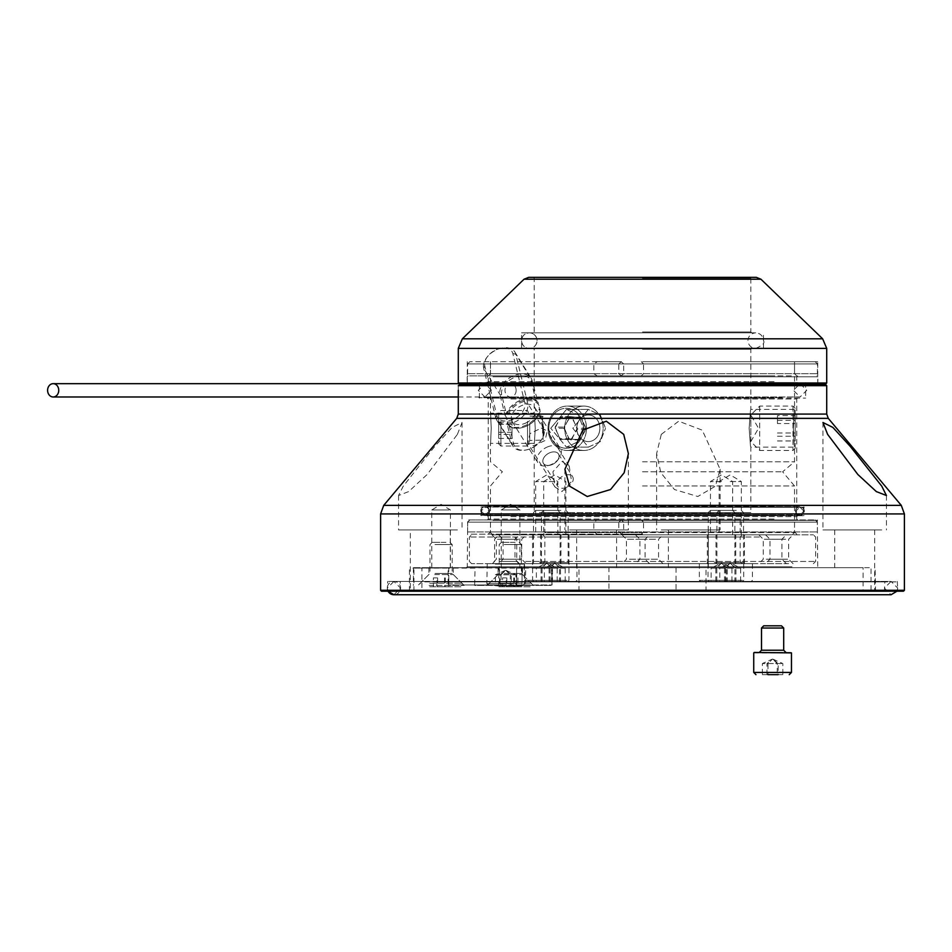 <?xml version="1.0" encoding="UTF-8"?>
<svg xmlns="http://www.w3.org/2000/svg" width="952" height="952" viewBox="0 0 952 952"><rect width="100%" height="100%" fill="white"/><g stroke="black" fill="none" stroke-linecap="round" stroke-linejoin="round"><path stroke-width="0.71" stroke-dasharray="4.76 3.57" d="M512.961 563.667L492.362 563.667L512.961 563.667M510.534 537.035L496.801 537.035L510.534 537.035M499.61 539.26L516.781 539.26L499.61 539.26M515.758 563.667L487.257 563.667L515.758 563.667M495.361 564.108L524.54 564.108L495.361 564.108M496.575 585.861L522.327 585.861L496.575 585.861M500.074 585.861L515.913 585.861L500.074 585.861L500.074 574.77L495.445 574.77L495.445 585.861M505.774 570.331L510.308 574.77L500.074 574.77L505.56 570.331L501.049 574.77L515.913 574.77L510.308 574.77L510.308 585.861M505.928 570.343L515.913 574.77L515.913 585.861M505.798 570.331L511.283 574.77L511.283 585.861M505.429 570.343L495.445 574.77L501.049 574.77L501.049 585.861M516.151 390.332A6.664 5.569 90 0 1 510.581 396.984A6.664 5.569 90 0 1 505 390.332A6.664 5.569 90 0 1 510.581 383.668A6.664 5.569 90 0 1 516.151 390.332M597.261 361.7L469.824 361.7L621.144 361.7L597.261 361.7L593.822 363.914L593.822 373.684L490.47 373.684L642.505 373.684L618.8 373.684L618.8 363.914L642.505 363.914L490.47 363.914L593.822 363.914M642.505 361.7L817.732 361.7L642.505 361.7M642.505 363.914L817.399 363.914L643.516 363.914L643.516 373.684L817.399 373.684L467.61 373.684L623.667 373.684L623.667 363.914L467.61 363.914L642.505 363.914M641.291 361.7L643.516 363.914M623.667 363.914L621.144 361.7M621.43 375.897L642.505 375.897L621.43 375.897L618.8 373.684M642.505 375.897L469.824 375.897L642.505 375.897M643.516 373.684L641.291 375.897M621.144 375.897L623.667 373.684M593.822 373.684L597.261 375.897M618.8 363.914L621.43 361.7M543.068 423.652L543.068 440.05L543.068 423.652M542.628 433.089L542.628 416.072L542.628 433.089M498.681 434.398L498.681 412.74L498.681 443.822L498.681 418.106L498.681 434.421L511.998 434.421L511.998 438.455L511.998 418.106L511.998 434.421M500.907 421.296L500.907 446.036L500.907 421.296M529.752 423.473L529.752 440.49L529.752 423.473M527.539 421.296L527.539 446.036L527.539 421.296M511.998 424.247L498.681 424.247M511.998 418.106L498.681 418.106M511.998 422.141L498.681 422.141M511.998 432.315L498.681 432.315M511.998 438.455L498.681 438.455M393.926 594.738L400.578 588.086L393.926 581.422L891.084 581.422L884.42 588.086L891.084 594.738L393.926 594.738A6.664 6.664 0 0 0 400.578 588.086A6.664 6.664 0 0 0 393.926 581.422A6.664 6.664 0 0 0 387.262 588.086A6.664 6.664 0 0 0 393.926 594.738A6.664 6.664 0 0 0 400.578 588.086A6.664 6.664 0 0 0 393.926 581.422A6.664 6.664 0 0 0 388.035 591.192L387.262 588.086L393.926 581.422L891.084 581.422L897.736 588.086L896.974 591.192M445.941 542.366L432.208 542.366L445.941 542.366M435.016 544.58L452.188 544.58L435.016 544.58M435.016 573.437L452.188 573.437L435.016 573.437M429.685 583.195L461.958 583.195L429.685 583.195M429.685 586.753L461.958 586.753L429.685 586.753M436.885 586.753L448.773 586.753L436.885 586.753L436.885 577.876L433.41 577.876L433.41 586.753M433.41 577.876L436.885 577.876M444.56 577.876L444.56 586.753M448.773 577.876L448.773 586.753M445.298 577.876L445.298 586.753M437.623 577.876L437.623 586.753M599.831 429.519A13.316 11.531 90 0 1 588.348 441.597A13.316 11.531 90 0 1 576.864 427.043A13.316 11.531 90 0 1 588.348 414.965A13.316 11.531 90 0 1 599.831 429.519A13.316 11.531 90 0 1 588.324 441.597A13.316 11.531 90 0 1 576.841 427.043A13.316 11.531 90 0 1 588.324 414.965A13.316 11.531 90 0 1 599.808 429.519M583.374 430.137A19.98 17.303 -90 0 0 567.761 408.396A19.98 17.303 -90 0 0 548.935 426.425A19.98 17.303 -90 0 0 564.548 448.166A19.98 17.303 -90 0 0 583.374 430.137M548.126 426.222A22.193 19.218 90 0 1 567.261 406.087A22.193 19.218 90 0 1 586.396 430.34A22.193 19.218 90 0 1 567.261 450.474A22.193 19.218 90 0 1 548.126 426.222M564.774 426.222A22.193 19.218 90 0 1 583.909 406.087A22.193 19.218 90 0 1 603.044 430.34A22.193 19.218 90 0 1 583.909 450.474A22.193 19.218 90 0 1 564.774 426.222M555.099 427.091L559.74 438.741L570.784 439.931L577.198 429.471L572.568 417.833L561.525 416.643L555.099 427.091L563.977 427.091L568.618 438.741L559.74 438.741M568.618 438.741L579.661 439.931L586.075 429.471L581.446 417.833L570.403 416.643L563.977 427.091M570.403 416.643L561.525 416.643M581.446 417.833L572.568 417.833M586.075 429.471L577.198 429.471M579.661 439.931L570.784 439.931M515.127 542.366L501.395 542.366L515.127 542.366M504.203 544.58L521.375 544.58L504.203 544.58M504.203 573.437L521.375 573.437L504.203 573.437M498.86 583.195L531.145 583.195L498.86 583.195M498.86 586.753L531.145 586.753L498.86 586.753M506.071 586.753L517.947 586.753L506.071 586.753L506.071 577.876L502.596 577.876L502.596 586.753M502.596 577.876L506.071 577.876M513.747 577.876L513.747 586.753M517.947 577.876L517.947 586.753M514.485 577.876L514.485 586.753M506.809 577.876L506.809 586.753M535.238 581.422L567.856 581.422L535.238 581.422M554.671 563.667L532.346 563.667L554.671 563.667M552.85 510.403L535.678 510.403L552.85 510.403M539.498 512.616L560.097 512.616L539.498 512.616M534.631 563.667L568.975 563.667L534.631 563.667M542.069 581.422L557.194 581.422L536.357 581.422L542.069 581.422L542.069 568.106L552.481 568.106L552.481 581.422M541.069 581.422L541.069 568.106L546.781 562.894L536.357 568.106L542.069 568.106L546.781 562.894L552.481 568.106L557.194 568.106L536.357 568.106L536.357 581.422M557.194 581.422L557.194 568.106L546.781 562.894L551.482 568.106L551.482 581.422M710.013 581.422L742.631 581.422L710.013 581.422M729.434 563.667L707.122 563.667L729.434 563.667M727.614 510.403L710.442 510.403L727.614 510.403M714.262 512.616L734.861 512.616L714.262 512.616M709.407 563.667L743.738 563.667L709.407 563.667M716.832 581.422L731.957 581.422L711.132 581.422L716.832 581.422L716.832 568.106L727.245 568.106L727.245 581.422M715.833 581.422L715.833 568.106L721.545 562.894L711.132 568.106L716.832 568.106L721.545 562.894L727.245 568.106L731.957 568.106L711.132 568.106L711.132 581.422M731.957 581.422L731.957 568.106L721.545 562.894L726.257 568.106L726.257 581.422M779.878 652.453L759.279 652.453L779.878 652.453M781.473 625.809L763.718 625.809M761.505 628.034L783.698 628.034M791.017 652.453L754.174 652.453M753.734 652.893L791.469 652.893M762.362 674.647L782.83 674.647L762.362 674.647L762.362 663.544L782.83 663.544L762.362 663.544L772.346 659.117M766.991 674.647L766.991 663.544L772.477 659.105L767.966 663.544L767.966 674.647L778.201 674.647L778.201 663.544L772.715 659.105L777.225 663.544L777.225 674.647M772.846 659.117L782.83 663.544L782.83 674.647M543.259 581.422L575.865 581.422L543.259 581.422M562.68 563.667L540.355 563.667L562.68 563.667M560.859 510.403L543.687 510.403L560.859 510.403M547.507 512.616L568.106 512.616L547.507 512.616M542.652 563.667L742.381 563.667L542.628 563.667L544.841 561.454L740.156 561.454L544.841 561.454L544.841 537.035L740.156 537.035L544.841 537.035L542.628 534.822L792.314 534.822L492.684 534.822L742.381 534.822L542.628 534.822L544.841 532.596L642.505 532.596L544.841 532.596L544.841 513.509L642.505 513.509L544.841 513.509L543.961 512.616L642.505 512.616L543.961 512.616M550.077 581.422L565.202 581.422L544.365 581.422L550.077 581.422L550.077 568.106L560.49 568.106L560.49 581.422M549.078 581.422L549.078 568.106L554.79 562.894L544.365 568.106L550.077 568.106L554.79 562.894L560.49 568.106L565.202 568.106L544.365 568.106L544.365 581.422M565.202 581.422L565.202 568.106L554.79 562.894L559.49 568.106L559.49 581.422M381.49 591.192L903.507 591.192M904.4 590.299L380.61 590.299M424.009 591.192L898.628 591.192L424.009 591.192M860.239 590.299L387.262 590.299L860.239 590.299M436.885 591.192L883.539 591.192L436.885 591.192M848.875 590.299L400.578 590.299L848.875 590.299M492.267 567.666L818.613 567.666L492.267 567.666M791.981 566.773L467.277 566.773L791.981 566.773M510.153 519.947L797.645 519.947L510.153 519.947M774.095 519.054L488.245 519.054L774.095 519.054M774.845 515.734L487.364 515.734L774.845 515.734M510.915 516.615L796.753 516.615L510.915 516.615M510.153 506.845L797.645 506.845L510.153 506.845M774.095 505.964L488.245 505.964L774.095 505.964M774.845 398.103L487.364 398.103L774.845 398.103M510.915 398.983L796.753 398.983L510.915 398.983M510.153 382.561L797.645 382.561L510.153 382.561M774.095 381.669L488.245 381.669L774.095 381.669M774.845 375.897L487.364 375.897L774.845 375.897M510.915 376.79L796.753 376.79L510.915 376.79M791.326 375.897L468.051 375.897L791.326 375.897M492.922 376.79L817.839 376.79L492.922 376.79M825.836 384.775L459.173 384.775L458.293 385.667L826.717 385.667M502.965 383.002L806.082 383.002L502.965 383.002M781.663 382.561L479.368 382.561L781.663 382.561M782.044 397.65L478.927 397.65L782.044 397.65M503.346 398.103L805.63 398.103L503.346 398.103M504.477 507.297L804.297 507.297L504.477 507.297M780.152 506.845L481.153 506.845L780.152 506.845M780.533 515.282L480.7 515.282L780.533 515.282M504.857 515.734L803.857 515.734L504.857 515.734M493.017 520.387L817.732 520.387L493.017 520.387M791.6 519.947L467.718 519.947L791.6 519.947M424.77 581.874L897.736 581.874L424.77 581.874M859.858 581.422L387.714 581.422L859.858 581.422M436.123 581.874L884.42 581.874L436.123 581.874M849.255 581.422L400.137 581.422L849.255 581.422M518.531 567.666L501.252 567.666L518.531 567.666M518.531 509.963L501.252 509.963L518.531 509.963M449.046 567.666L431.768 567.666L449.046 567.666M449.046 509.963L431.768 509.963L449.046 509.963M541.307 428.091L547.293 430.935L545.032 440.562L533.56 445.774L527.682 443.12L530.002 433.588L541.307 428.091M562.013 491.529L571.569 481.522L569.26 466.278L562.013 461.399L552.945 471.728L555.004 487.043L562.013 491.529M569.57 529.931L628.379 529.931L569.57 529.931M410.336 529.931L450.284 529.931L410.336 529.931L410.336 591.192L413.953 591.192L409.455 591.192L863.095 591.192L863.095 567.666L421.914 567.666L421.914 591.192L705.396 591.192L706.027 590.299L706.027 568.106M413.953 591.192L413.953 567.666L616.61 567.666L608.959 567.666L608.959 591.192M613.683 529.931L576.662 529.931L613.683 529.931M881.766 529.931L822.956 529.931L881.766 529.931M706.027 590.299L875.542 590.299L871.044 590.299L871.734 591.192L874.674 591.192L863.095 591.192M837.653 529.931L874.674 529.931L837.653 529.931M661.295 529.931L720.105 529.931L661.295 529.931M661.295 434.374L678.693 421.212L702.243 430.161L720.105 469.241L715.44 486.163L697.816 496.504L674.456 489.542L660.831 472.727L656.63 453.604L661.295 434.374M705.408 529.931L668.387 529.931L705.408 529.931M457.388 529.931L398.567 529.931L457.388 529.931M457.388 434.374L462.053 422.51L452.129 427.436L434.802 446.369L403.231 486.163L398.567 495.516L408.67 491.589L427.15 474.489L457.388 434.374M413.953 567.666L421.914 567.666M792.076 384.775L467.17 384.775L792.076 384.775M871.734 591.192L705.396 591.192M410.336 591.192L421.914 591.192M608.959 567.666L863.095 567.666M578.983 591.192L578.983 567.666M706.301 567.666L870.687 567.666M871.044 590.299L871.044 568.106M676.051 567.666L676.051 591.192M826.717 348.384L755.698 348.384C750.973 347.92 748.391 345.326 747.927 340.614C748.391 335.889 750.973 333.307 755.698 332.843L521.541 332.843L755.698 332.843C760.41 333.307 763.004 335.889 763.468 340.614C765.158 342.91 762.576 345.505 755.698 348.384L458.293 348.384M642.505 331.962L750.819 331.962L642.505 331.962M756.34 277.353L528.669 277.353M642.505 278.246L750.819 278.246L642.505 278.246M642.505 349.265L750.819 349.265L642.505 349.265M459.173 383.894L825.836 383.894M826.717 383.002L458.293 383.002M642.505 532.596L794.539 532.596L642.505 532.596M535.25 428.281C534.096 447.749 534.096 447.749 535.25 428.281C534.096 447.749 534.096 447.749 535.25 428.281C534.096 408.813 534.096 408.813 535.25 428.281C534.096 408.813 534.096 408.813 535.25 428.281M491.22 428.281C490.399 447.749 490.399 447.749 491.22 428.281C490.399 447.749 490.399 447.749 491.22 428.281C490.399 408.813 490.399 408.813 491.22 428.281C490.399 408.813 490.399 408.813 491.22 428.281M572.842 428.281L588.348 447.142L600.319 441.621L605.52 428.281L600.307 441.621L588.348 447.142L572.842 428.281L588.348 409.419L600.307 414.941L605.52 428.281L600.319 414.941L588.348 409.419L572.842 428.281M583.409 428.281L578.34 441.621L566.488 447.142L550.732 428.281L566.488 447.142L578.328 441.621L583.409 428.281L578.328 414.941L566.488 409.419L578.328 414.941L583.409 428.281M749.153 428.281C750.961 452.617 750.961 452.617 749.153 428.281C750.961 452.617 750.961 452.617 749.153 428.281C750.961 403.945 750.961 403.945 749.153 428.281C750.961 403.945 750.961 403.945 749.153 428.281M793.361 428.281C794.634 452.628 794.634 452.628 793.361 428.281C794.634 452.628 794.634 452.628 793.361 428.281C794.634 403.945 794.634 403.945 793.361 428.281C794.634 403.945 794.634 403.945 793.361 428.281M721.545 534.822L710.442 534.822L721.545 534.822M721.545 481.545L710.442 481.545L721.545 481.545M546.781 534.822L535.678 534.822L546.781 534.822M546.781 481.545L535.678 481.545L546.781 481.545M730.22 534.822L741.322 534.822L730.22 534.822M730.22 481.545L741.322 481.545L730.22 481.545M554.79 534.822L543.687 534.822L554.79 534.822M554.79 481.545L543.687 481.545L554.79 481.545M642.505 512.616L750.819 512.616L642.505 512.616M642.505 461.779L794.539 461.779L642.505 461.779M642.505 471.787L782.615 471.787L642.505 471.787M642.505 485.984L794.539 485.984L642.505 485.984M550.732 428.281L566.488 409.419L550.732 428.281M642.505 383.894L818.613 383.894L642.505 383.894M642.505 513.509L740.156 513.509L642.505 513.509M582.576 416.75A13.316 11.531 90 0 0 577.209 431.732A13.316 11.531 90 0 0 588.348 441.597A13.316 11.531 90 0 0 594.119 439.812A13.316 11.531 90 0 0 599.486 424.83A13.316 11.531 90 0 0 588.348 414.965A13.316 11.531 90 0 0 582.576 416.75A13.316 11.531 90 0 0 577.186 431.732A13.316 11.531 90 0 0 588.324 441.597A13.316 11.531 90 0 0 594.096 439.812A13.316 11.531 90 0 0 599.462 424.83A13.316 11.531 90 0 0 588.324 414.965A13.316 11.531 90 0 0 582.564 416.75M557.503 410.978A19.98 17.303 -90 0 1 581.136 418.297A19.98 17.303 -90 0 1 574.806 445.584A19.98 17.303 -90 0 1 551.172 438.265A19.98 17.303 -90 0 1 557.503 410.978M576.876 447.5A22.193 19.218 90 0 0 585.825 422.533A22.193 19.218 90 0 0 567.261 406.087A22.193 19.218 90 0 0 557.658 409.062A22.193 19.218 90 0 0 548.697 434.029A22.193 19.218 90 0 0 567.261 450.474A22.193 19.218 90 0 0 576.876 447.5M593.524 447.5A22.193 19.218 90 0 0 602.473 422.533A22.193 19.218 90 0 0 583.909 406.087A22.193 19.218 90 0 0 574.294 409.062A22.193 19.218 90 0 0 565.345 434.029A22.193 19.218 90 0 0 583.909 450.474A22.193 19.218 90 0 0 593.524 447.5M571.7 439.384L560.609 439.384L555.052 428.281L560.609 417.178L571.7 417.178L577.245 428.281L571.7 439.384L580.577 439.384L560.609 439.384M569.486 439.384L563.929 428.281L569.486 417.178L580.577 417.178L586.135 428.281L580.577 439.384M586.135 428.281L577.245 428.281M580.577 417.178L571.7 417.178M569.486 417.178L560.609 417.178M563.929 428.281L555.052 428.281M489.578 511.069A4.439 4.439 0 0 0 485.139 506.631A4.439 4.439 0 0 0 480.7 511.069A4.439 4.439 0 0 0 485.139 515.508A4.439 4.439 0 0 0 489.578 511.069L488.435 514.044L485.139 515.508L799.858 515.508A4.439 4.439 0 0 1 795.42 511.069A4.439 4.439 0 0 1 799.858 506.631A4.439 4.439 0 0 1 804.297 511.069A4.439 4.439 0 0 1 799.858 515.508L796.574 514.044L795.42 511.069L796.574 508.094L799.858 506.631L485.139 506.631L481.855 508.094L480.7 511.069L481.855 514.044L485.139 515.508L799.858 515.508L803.155 514.044L804.297 511.069L803.155 508.094L799.858 506.631L485.139 506.631L488.435 508.094L489.578 511.069M803.857 511.069A3.998 3.998 0 0 1 799.858 515.068A3.998 3.998 0 0 1 795.872 511.069A3.998 3.998 0 0 1 799.858 507.071A3.998 3.998 0 0 1 803.857 511.069L799.858 507.071L485.139 507.071A3.998 3.998 0 0 0 481.153 511.069A3.998 3.998 0 0 0 485.139 515.068A3.998 3.998 0 0 0 489.138 511.069A3.998 3.998 0 0 0 485.139 507.071L489.138 511.069L485.139 515.068L799.858 515.068L803.857 511.069M788.625 563.667L765.563 563.667L788.625 563.667M773.024 559.229L788.649 559.229L773.024 559.229M781.889 563.667L758.839 563.667L781.889 563.667M766.301 559.229L781.925 559.229L766.301 559.229M645.075 563.667L622.013 563.667L645.075 563.667M629.474 559.229L645.099 559.229L629.474 559.229M658.534 563.667L635.472 563.667L658.534 563.667M642.933 559.229L658.558 559.229L642.933 559.229M521.708 563.667L498.646 563.667L521.708 563.667M506.107 559.229L521.732 559.229L506.107 559.229M514.972 563.667L491.922 563.667L514.972 563.667M499.383 559.229L514.996 559.229L499.383 559.229M503.108 534.822L526.17 534.822L503.108 534.822M518.709 539.26L503.084 539.26L518.709 539.26M496.385 534.822L519.435 534.822L496.385 534.822M511.974 539.26L496.361 539.26L511.974 539.26M639.934 534.822L662.997 534.822L639.934 534.822M655.523 539.26L639.911 539.26L655.523 539.26M626.476 534.822L649.538 534.822L626.476 534.822M642.076 539.26L626.452 539.26L642.076 539.26M763.302 534.822L786.364 534.822L763.302 534.822M778.891 539.26L763.278 539.26L778.891 539.26M770.025 534.822L793.087 534.822L770.025 534.822M785.626 539.26L770.001 539.26L785.626 539.26M757.959 563.667L471.609 563.667L757.959 563.667M525.552 561.454L815.626 561.454L525.552 561.454M527.051 534.822L813.401 534.822L527.051 534.822M759.458 537.035L469.384 537.035L759.458 537.035M545.187 534.822L568.987 534.822L545.187 534.822M545.187 563.667L568.987 563.667L545.187 563.667M720.628 534.822L744.428 534.822L720.628 534.822M720.628 563.667L744.428 563.667L720.628 563.667M537.178 534.822L560.978 534.822L537.178 534.822M537.178 563.667L560.978 563.667L537.178 563.667M711.953 534.822L735.753 534.822L711.953 534.822M711.953 563.667L735.753 563.667L711.953 563.667M552.362 464.469A8.877 5.807 148.1 0 0 558.491 453.985A8.877 5.807 148.1 0 0 549.53 452.866A8.877 5.807 148.1 0 0 543.402 463.362A8.877 5.807 148.1 0 0 552.362 464.469A8.877 5.807 148.1 0 0 557.396 460.554A8.877 5.807 148.1 0 0 557.908 453.259A8.877 5.807 148.1 0 0 549.53 452.866A8.877 5.807 148.1 0 0 542.807 461.256A8.877 5.807 148.1 0 0 549.792 465.29A8.877 5.807 148.1 0 0 552.362 464.469M566.547 487.293A8.877 5.807 148.1 0 0 572.676 476.809A8.877 5.807 148.1 0 0 563.727 475.691A8.877 5.807 148.1 0 0 557.598 486.186A8.877 5.807 148.1 0 0 566.547 487.293M718.689 581.422L751.307 581.422L718.689 581.422M738.109 563.667L715.797 563.667L738.109 563.667M736.289 510.403L719.129 510.403L736.289 510.403M722.937 512.616L743.536 512.616L722.937 512.616M718.082 563.667L752.413 563.667L718.082 563.667M725.507 581.422L740.632 581.422L719.807 581.422L725.507 581.422L725.507 568.106L735.932 568.106L735.932 581.422M724.52 581.422L724.52 568.106L730.22 562.894L719.807 568.106L725.507 568.106L730.22 562.894L735.932 568.106L740.632 568.106L719.807 568.106L719.807 581.422M740.632 581.422L740.632 568.106L730.22 562.894L734.932 568.106L734.932 581.422M750.819 441.454L750.819 414.965L750.854 441.454M795.206 448.047L795.206 408.301L795.206 448.047M792.98 406.325L792.98 450.474L792.98 406.325M759.696 406.325L759.696 450.474L759.696 406.325M795.206 415.607L795.206 440.954L795.206 415.607L777.451 415.607L777.451 423.557L795.206 423.557M777.451 423.557L777.451 415.607M777.451 420.32L795.206 420.32M777.451 433.005L795.206 433.005M777.451 440.954L795.206 440.954M777.451 436.242L795.206 436.242M539.022 405.504A17.981 11.745 148.1 0 0 520.589 402.696A17.981 11.745 148.1 0 0 506.964 419.701L506.047 416.797A18.861 12.328 -31.9 0 1 520.09 401.542A18.861 12.328 -31.9 0 1 538.106 402.613L544.056 429.721A17.755 11.602 -31.9 0 1 540.926 440.597A17.755 11.602 -31.9 0 1 530.847 448.416A17.755 11.602 -31.9 0 1 525.706 450.058A17.755 11.602 -31.9 0 1 512.949 446.19A17.755 11.602 -31.9 0 1 511.998 443.918L507.011 423.426L508.07 425.139L506.964 419.701M547.055 447.107A13.316 8.699 -31.9 0 1 560.478 448.785A13.316 8.699 -31.9 0 1 558.848 458.65A13.316 8.699 -31.9 0 1 551.291 464.517A13.316 8.699 -31.9 0 1 547.436 465.742A13.316 8.699 -31.9 0 1 537.868 462.85A13.316 8.699 -31.9 0 1 547.055 447.107M525.563 423.14A13.316 8.699 148.1 0 0 534.75 407.408A13.316 8.699 148.1 0 0 521.327 405.742A13.316 8.699 148.1 0 0 512.14 421.474A13.316 8.699 148.1 0 0 525.563 423.14M507.011 423.426L509.201 425.651A18.861 12.328 148.1 0 0 525.552 425.342A18.861 12.328 148.1 0 0 538.856 412.513L539.07 409.229M540.129 410.943A18.861 12.328 -31.9 0 1 536.797 417.88A18.861 12.328 -31.9 0 1 526.087 426.198A18.861 12.328 -31.9 0 1 520.625 427.936A18.861 12.328 -31.9 0 1 508.07 425.139M537.035 400.899L535.905 400.387L531.383 381.8A16.422 10.734 148.1 0 0 513.949 377.623A16.422 10.734 148.1 0 0 501.728 394.925L506.25 413.513L504.988 415.096L500.002 394.604A17.755 11.602 -31.9 0 1 513.199 375.897A17.755 11.602 -31.9 0 1 531.109 378.123A17.755 11.602 -31.9 0 1 532.049 380.407L538.106 402.613M535.905 400.387A18.861 12.328 148.1 0 0 519.554 400.685A18.861 12.328 148.1 0 0 506.25 413.513M496.349 349.67A15.541 10.151 -31.9 0 1 500.847 348.242A15.541 10.151 -31.9 0 1 512.842 353.62L524.838 402.934A15.541 10.151 -31.9 0 1 513.283 419.296A15.541 10.151 -31.9 0 1 496.789 415.346L484.794 366.032A15.541 10.151 -31.9 0 1 487.531 356.524A15.541 10.151 -31.9 0 1 496.349 349.67M509.201 425.651L513.735 444.239A16.422 10.734 148.1 0 0 526.408 449.915A16.422 10.734 148.1 0 0 531.168 448.404A16.422 10.734 148.1 0 0 540.486 441.169A16.422 10.734 148.1 0 0 543.378 431.113L538.856 412.513M506.047 416.797L504.988 415.096M507.868 423.378A17.981 11.745 148.1 0 0 521.101 427.841A17.981 11.745 148.1 0 0 536.5 418.261A17.981 11.745 148.1 0 0 539.927 409.182M484.794 366.032L483.675 368.353L495.671 417.666A17.755 11.602 148.1 0 0 496.623 419.939A17.755 11.602 148.1 0 0 514.52 422.164A17.755 11.602 148.1 0 0 527.729 403.469L515.734 354.156A17.755 11.602 148.1 0 0 514.782 351.871A17.755 11.602 148.1 0 0 502.025 348.015A17.755 11.602 148.1 0 0 496.885 349.646A17.755 11.602 148.1 0 0 486.805 357.476A17.755 11.602 148.1 0 0 483.675 368.353L500.002 394.604L501.728 394.925M429.102 585.42L464.171 585.42L429.102 585.42M434.743 574.544L453.295 574.544L434.743 574.544M434.743 567.666L453.295 567.666L434.743 567.666M498.289 585.42L533.358 585.42L498.289 585.42M503.929 574.544L522.481 574.544L503.929 574.544M503.929 567.666L522.481 567.666L503.929 567.666M474.643 567.666L551.672 567.666L474.643 567.666L498.669 568.106L498.669 584.98L448.737 584.98L448.737 568.106L475.084 568.106L474.643 585.42L551.672 585.42L474.643 585.42M516.71 567.666L412.918 568.106L448.118 568.106L448.118 584.98L551.898 584.98L551.898 568.106L516.698 568.106L516.71 585.42M413.394 567.666L413.394 585.42M525.373 567.666L552.053 568.106L552.053 584.98L517.031 584.98L522.041 584.98L522.041 568.106L517.031 568.106L525.706 568.106L525.373 585.42M522.029 568.106L522.029 584.98L499.526 584.98L499.526 568.106L522.041 568.106M448.118 568.106L448.737 568.106L448.118 568.106M448.118 584.98L448.737 584.98L448.118 584.98M498.669 568.106L499.526 568.106L498.669 568.106M498.669 584.98L499.526 584.98L498.669 584.98M537.083 340.614A7.771 7.771 0 0 0 529.312 332.843A7.771 7.771 0 0 0 521.541 340.614A7.771 7.771 0 0 0 529.312 348.384A7.771 7.771 0 0 0 537.083 340.614A7.771 7.771 0 0 0 529.312 332.843A7.771 7.771 0 0 0 521.541 340.614A7.771 7.771 0 0 0 529.312 348.384A7.771 7.771 0 0 0 537.083 340.614C536.619 345.326 534.024 347.92 529.312 348.384L642.505 348.384L529.312 348.384C524.588 347.92 522.005 345.326 521.541 340.614C522.005 335.889 524.588 333.307 529.312 332.843L642.505 332.843L529.312 332.843C534.024 333.307 536.619 335.889 537.083 340.614M597.261 519.947L469.824 519.947L621.144 519.947L597.261 519.947L593.822 522.16L593.822 531.93L490.47 531.93L642.505 531.93L618.8 531.93L618.8 522.16L642.505 522.16L490.47 522.16L593.822 522.16M642.505 519.947L815.174 519.947L642.505 519.947M642.505 522.16L817.399 522.16L643.516 522.16L643.516 531.93L817.399 531.93L467.61 531.93L623.667 531.93L623.667 522.16L467.61 522.16L642.505 522.16M641.291 519.947L643.516 522.16M623.667 522.16L621.144 519.947M621.43 534.155L642.505 534.155L621.43 534.155L618.8 531.93M642.505 534.155L469.824 534.155L642.505 534.155M643.516 531.93L641.291 534.155M621.144 534.155L623.667 531.93M593.822 531.93L597.261 534.155M618.8 522.16L621.43 519.947M499.61 561.454L516.781 561.454L499.61 561.454M515.996 583.647L486.817 583.647L515.996 583.647M558.919 580.315L524.576 580.315L558.919 580.315M539.498 562.561L560.097 562.561L539.498 562.561M733.683 580.315L699.351 580.315L733.683 580.315M714.262 562.561L734.861 562.561L714.262 562.561M783.698 650.228L761.505 650.228M791.469 672.421L753.734 672.421M566.928 580.315L532.596 580.315L566.928 580.315M547.507 562.561L568.106 562.561L547.507 562.561M826.717 414.072L458.293 414.072M904.4 513.925L380.61 513.925M901.282 505.369L383.727 505.369M828.276 418.356L456.734 418.356M524.04 279.222L760.957 279.222M822.647 338.805L462.351 338.805M742.358 580.315L708.026 580.315L742.358 580.315M722.937 562.561L743.536 562.561L722.937 562.561M496.789 415.346L495.671 417.666L511.998 443.918L513.735 444.239M543.378 431.113L544.056 429.721L527.729 403.469L524.838 402.934M512.842 353.62L515.734 354.156L532.049 380.407L531.383 381.8M514.556 537.035L516.781 539.26L516.781 561.454L518.995 563.667M496.801 537.035L494.588 539.26L494.588 561.454L492.362 563.667M487.257 563.667L486.817 583.647L489.03 585.861M522.327 585.861L524.54 583.647L524.1 563.667M458.293 396.984L510.581 396.984M458.959 383.668L510.581 383.668M728.697 383.668L484.925 383.668L478.261 390.332L484.925 396.984L800.085 396.984L806.749 390.332L800.085 383.668L484.925 383.668L491.577 390.332L484.925 396.984L800.085 396.984L793.433 390.332L800.085 383.668L728.697 383.668M488.245 375.897L490.47 373.684L490.47 363.914L488.245 361.7M796.753 375.897L794.539 373.684L794.539 363.914L796.753 361.7M815.174 361.7L817.399 363.914L817.399 373.684L815.174 375.897M469.824 361.7L467.61 363.914L467.61 373.684L469.824 375.897M543.068 416.524L529.752 416.072L527.539 410.526L500.907 410.526L498.681 412.74M498.681 443.822L500.907 446.036L527.539 446.036L529.752 440.49L543.068 440.05M432.208 542.366L429.995 544.58L429.995 573.437L420.225 583.195L420.225 586.753M449.963 542.366L452.188 544.58L452.188 573.437L461.958 583.195L461.958 586.753M567.261 406.087L583.909 406.087L567.261 406.087M567.261 450.474L583.909 450.474L567.261 450.474M501.395 542.366L499.181 544.58L499.181 573.437L489.411 583.195L489.411 586.753M519.149 542.366L521.375 544.58L521.375 573.437L531.145 583.195L531.145 586.753M524.576 563.667L524.576 580.315L525.694 581.422M557.872 510.403L560.097 512.616L560.097 562.561L561.204 563.667M535.678 510.403L533.465 512.616L533.465 562.561L532.346 563.667M568.987 534.822L568.975 580.315L567.856 581.422M699.351 563.667L699.351 580.315L700.458 581.422M732.635 510.403L734.861 512.616L734.861 562.561L735.967 563.667M710.442 510.403L708.228 512.616L708.228 562.561L707.122 563.667M743.738 563.667L743.738 580.315L742.631 581.422M532.573 534.822L532.596 580.315L533.703 581.422M565.881 510.403L568.106 512.616L568.106 562.561L569.213 563.667M543.687 510.403L541.474 512.616L541.474 562.561L540.355 563.667M576.983 563.667L576.983 580.315L575.865 581.422M897.296 581.422L897.736 590.299L898.628 591.192M401.47 591.192L400.578 590.299L400.137 581.422M817.28 519.947L817.732 566.773L818.613 567.666M797.645 515.734L796.753 516.615L796.753 519.054L797.645 519.947M797.645 398.103L796.753 398.983L796.753 505.964L797.645 506.845M797.645 375.897L796.753 376.79L796.753 381.669L797.645 382.561M468.051 375.897L467.17 376.79L467.17 383.894M805.63 382.561L805.63 398.103M803.857 506.845L803.857 515.734M501.252 567.666L501.252 509.963L510.581 504.358L519.899 509.963L519.899 567.666M431.768 567.666L431.768 509.963L441.085 504.358L450.415 509.963L450.415 567.666M569.26 466.278L547.293 430.935M628.379 453.604L628.379 529.931M616.61 529.931L616.61 567.666M886.431 495.516L886.431 529.931M874.674 529.931L874.674 591.192M720.105 469.241L720.105 529.931M708.336 529.931L708.336 567.666M462.053 422.51L462.053 529.931M450.284 529.931L450.284 567.666M458.293 390.332L458.293 385.667M487.364 506.845L488.245 505.964L488.245 398.983L487.364 398.103M409.455 591.192L409.455 567.666M876.435 591.192L875.542 590.299L875.102 567.666M386.381 591.192L387.262 590.299L387.714 581.422M883.539 591.192L884.42 590.299L884.872 581.422M466.385 567.666L467.277 566.773L467.718 519.947M487.364 519.947L488.245 519.054L488.245 516.615L487.364 515.734M481.153 515.734L481.153 506.845M479.368 398.103L479.368 382.561M487.364 382.561L488.245 381.669L488.245 376.79L487.364 375.897M817.839 383.894L817.839 376.79L816.959 375.897M398.567 495.516L398.567 529.931M668.387 529.931L668.387 567.666M656.63 453.604L656.63 529.931M834.726 529.931L834.726 567.666M822.956 422.51L822.956 529.931M576.662 529.931L576.662 567.666M564.905 469.241L564.905 529.931M555.004 487.043L527.682 443.12M533.31 277.353L534.191 278.246L534.191 331.962L533.31 332.843M490.47 361.7L490.47 413.192L534.191 413.192L534.191 349.265L533.31 348.384M467.277 361.7L467.277 383.002L466.385 383.894M792.314 534.822L794.539 532.596L794.539 485.984L782.615 471.787L794.539 461.779L794.539 447.142L750.819 447.142L750.819 512.616M492.684 534.822L490.47 532.596L490.47 485.984L502.394 471.787L490.47 461.779L490.47 443.37L534.191 443.37L534.191 512.616M566.488 447.142L588.348 447.142L566.488 447.142M732.635 534.822L732.635 481.545L721.545 474.881L710.442 481.545L710.442 534.822M557.872 534.822L557.872 481.545L546.781 474.881L535.678 481.545L535.678 534.822M741.322 534.822L741.322 481.545L730.22 474.881L719.129 481.545L719.129 534.822M565.881 534.822L565.881 481.545L554.79 474.881L543.687 481.545L543.687 534.822M521.541 348.384L521.541 332.843M751.699 348.384L750.819 349.265L750.819 409.419L794.539 409.419L794.539 361.7M818.613 383.894L817.732 383.002L817.732 361.7M751.699 332.843L750.819 331.962L750.819 278.246L751.699 277.353M763.468 348.384L763.468 332.843M742.381 563.667L740.156 561.454L740.156 537.035L742.381 534.822L740.156 532.596L740.156 513.509L741.049 512.616M566.488 409.419L588.348 409.419L566.488 409.419M481.153 511.069L485.139 515.068L799.858 515.068L795.872 511.069L799.858 507.071L485.139 507.071L481.153 511.069M765.563 534.822L770.001 539.26L770.001 559.229L765.563 563.667M758.839 534.822L763.278 539.26L763.278 559.229L758.839 563.667M622.013 534.822L626.452 539.26L626.452 559.229L622.013 563.667M635.472 534.822L639.911 539.26L639.911 559.229L635.472 563.667M498.646 534.822L503.084 539.26L503.084 559.229L498.646 563.667M491.922 534.822L496.361 539.26L496.361 559.229L491.922 563.667M813.401 563.667L815.626 561.454L815.626 537.035L813.401 534.822M540.581 563.667L540.581 534.822M716.011 563.667L716.011 534.822M707.336 563.667L707.336 534.822M471.609 563.667L469.384 561.454L469.384 537.035L471.609 534.822M735.753 563.667L735.753 534.822M560.978 563.667L560.978 534.822M744.428 563.667L744.428 534.822M793.087 563.667L788.649 559.229L788.649 539.26L793.087 534.822M662.997 563.667L658.558 559.229L658.558 539.26L662.997 534.822M526.17 563.667L521.732 559.229L521.732 539.26L526.17 534.822M519.435 563.667L514.996 559.229L514.996 539.26L519.435 534.822M649.538 563.667L645.099 559.229L645.099 539.26L649.538 534.822M786.364 563.667L781.925 559.229L781.925 539.26L786.364 534.822M558.491 453.985L572.676 476.809M543.402 463.362L557.598 486.186M708.026 563.667L708.026 580.315L709.133 581.422M741.322 510.403L743.536 512.616L743.536 562.561L744.642 563.667M719.129 510.403L716.904 512.616L716.904 562.561L715.797 563.667M752.413 563.667L752.413 580.315L751.307 581.422M795.206 408.301L792.98 406.087L759.696 406.087L750.819 414.965L758.542 428.281L750.819 441.597L759.696 450.474L792.98 450.474L795.206 448.261M557.396 460.554L558.848 458.65M534.75 407.408L560.478 448.785M512.14 421.474L537.868 462.85M514.782 351.871L531.109 378.123M496.623 419.939L512.949 446.19M549.792 465.29L547.436 465.742M526.408 449.915L525.706 450.058M487.531 356.524L486.805 357.476M500.847 348.242L502.025 348.015M453.295 567.666L453.295 574.544L464.171 585.42M522.481 567.666L522.481 574.544L533.358 585.42M516.591 567.666L516.591 585.42M498.075 567.666L498.075 574.544L487.198 585.42M428.888 567.666L428.888 574.544L418.011 585.42M488.245 534.155L490.47 531.93L490.47 522.16L488.245 519.947M796.753 534.155L794.539 531.93L794.539 522.16L796.753 519.947M815.174 519.947L817.399 522.16L817.399 531.93L815.174 534.155M469.824 519.947L467.61 522.16L467.61 531.93L469.824 534.155"/><path stroke-width="1.43" d="M58.75 390.332A6.664 5.569 90 0 1 53.169 396.984A6.664 5.569 90 0 1 47.6 390.332A6.664 5.569 90 0 1 53.169 383.668A6.664 5.569 90 0 1 58.75 390.332M393.926 594.738L388.035 591.192A6.664 6.664 0 0 0 393.926 594.738L891.084 594.738L896.974 591.192M763.718 625.809L781.473 625.809L783.698 628.034L761.505 628.034L763.718 625.809M754.174 652.453L791.469 652.893L754.174 652.453M778.201 674.647L767.966 674.647M904.4 590.299L903.507 591.192L381.49 591.192L380.61 590.299L904.4 590.299L904.4 513.925L901.282 505.369L383.727 505.369L380.61 513.925L904.4 513.925M459.173 384.775L825.836 384.775L826.717 385.667L458.293 385.667M569.57 486.163L587.229 496.504L610.565 489.53L624.167 472.751L628.379 453.604L623.715 434.374L606.317 421.212L582.755 430.173L564.905 469.241L569.57 486.163M881.766 486.163L886.431 495.516L876.352 491.601L857.859 474.501L827.621 434.374L822.956 422.51L832.869 427.412L850.196 446.345L881.766 486.163M826.717 383.002L825.836 383.894L459.173 383.894L458.293 383.002L826.717 383.002L826.717 348.384L822.647 338.805L462.351 338.805L458.293 348.384L826.717 348.384M524.04 279.222L528.669 277.353L756.34 277.353L760.957 279.222L524.04 279.222L462.351 338.805M761.505 628.034L761.505 650.228L783.698 650.228L785.912 652.453M755.947 674.647L753.734 672.421L791.469 672.421L791.469 652.893M826.717 414.072L828.276 418.356L456.734 418.356L458.293 414.072L826.717 414.072L826.717 385.667M53.169 396.984L458.293 396.984M53.169 383.668L458.959 383.668M753.734 672.421L753.734 652.893M783.698 650.228L783.698 628.034M791.469 672.421L789.244 674.647M761.505 650.228L759.279 652.453M458.293 414.072L458.293 390.332M467.17 384.775L467.17 383.894M380.61 590.299L380.61 513.925M456.734 418.356L383.727 505.369M828.276 418.356L901.282 505.369M817.839 384.775L817.839 383.894M760.957 279.222L822.647 338.805M458.293 383.002L458.293 348.384"/></g></svg>
